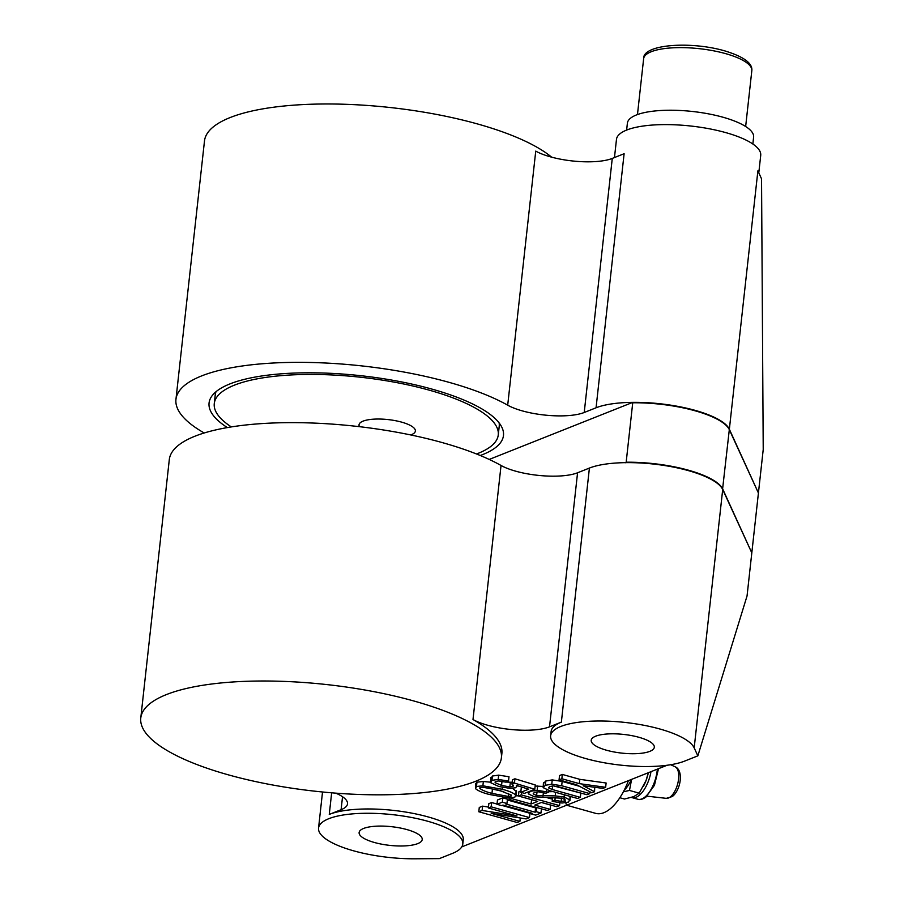 <?xml version="1.0" encoding="UTF-8"?>
<svg xmlns="http://www.w3.org/2000/svg" width="904" height="904" viewBox="0 0 904 904"><rect width="100%" height="100%" fill="white"/><g stroke="black" fill="none" stroke-linecap="round" stroke-linejoin="round"><path stroke-width="1.36" d="M606.505 750.23A31.742 9.39 6.3 0 1 591.205 740.286A31.742 9.39 6.3 0 1 639.004 737.314A31.742 9.39 6.3 0 1 654.315 747.258A31.742 9.39 6.3 0 1 606.505 750.23M374.425 842.494A31.742 9.39 6.3 0 1 359.114 832.561A31.742 9.39 6.3 0 1 406.913 829.578A31.742 9.39 6.3 0 1 422.224 839.522A31.742 9.39 6.3 0 1 374.425 842.494M335.813 793.158A45.347 13.413 6.3 0 1 347.509 803.848A45.347 13.413 6.3 0 1 341.102 809.701L329.271 814.402A72.557 21.459 6.3 0 1 428.281 816.967A72.557 21.459 6.3 0 1 463.266 839.692L462.791 843.997A72.557 21.459 6.3 0 1 452.542 853.365L439.333 858.619L415.196 858.8A72.557 21.459 6.3 0 1 353.532 850.8A72.557 21.459 6.3 0 1 318.547 828.075A72.557 21.459 6.3 0 1 427.807 821.273A72.557 21.459 6.3 0 1 462.791 843.997M697.843 755.846L684.633 761.1A72.557 21.459 6.3 0 1 585.622 758.535A72.557 21.459 6.3 0 1 550.626 735.811A72.557 21.459 6.3 0 1 659.886 729.008A72.557 21.459 6.3 0 1 694.182 747.879L697.843 755.846L747.054 595.939L751.812 552.875L722.703 489.516A72.557 21.459 6.3 0 0 688.419 470.634A72.557 21.459 6.3 0 0 589.408 468.069L577.566 472.781A45.347 13.413 -173.7 0 1 501.042 465.47A181.41 53.641 6.3 0 0 442.451 442.644A181.41 53.641 6.3 0 0 169.297 459.639L140.775 718.013A181.41 53.641 6.3 0 1 413.919 701.007A181.41 53.641 6.3 0 1 501.392 757.823A181.41 53.641 6.3 0 1 228.249 774.818A181.41 53.641 6.3 0 1 140.775 718.013M550.626 735.811L551.112 731.505A72.557 21.459 6.3 0 1 561.361 722.138L549.519 726.839A45.347 13.413 6.3 0 1 472.995 719.527A181.41 53.641 6.3 0 1 501.878 753.518L501.392 757.823M758.264 492.669L729.358 429.231A72.557 21.459 -173.7 0 0 695.074 410.348A72.557 21.459 -173.7 0 0 596.064 407.783L584.221 412.495A45.347 13.413 6.3 0 1 522.342 410.891A45.347 13.413 6.3 0 1 507.698 405.184A181.41 53.641 -173.7 0 0 449.107 382.358A181.41 53.641 -173.7 0 0 175.952 399.353A181.41 53.641 -173.7 0 0 204.214 432.982M507.698 405.184L535.744 151.115A45.347 13.413 -173.7 0 0 550.389 156.821A45.347 13.413 -173.7 0 0 612.268 158.426L624.11 153.725L596.064 407.783M551.632 157.16A181.41 53.641 -173.7 0 0 477.628 123.984A181.41 53.641 -173.7 0 0 204.485 140.99L175.952 399.353M614.471 157.556L616.471 139.408A72.557 21.459 6.3 0 1 725.731 132.605A72.557 21.459 6.3 0 1 760.727 155.33L758.795 172.833M227.356 427.581A148.098 43.787 6.3 0 1 212.293 395.489A148.098 43.787 6.3 0 1 432.055 389.127A148.098 43.787 6.3 0 1 501.957 427.468A148.098 43.787 6.3 0 1 480.261 455.503M216.045 391.681A142.855 42.239 -173.7 0 0 215.22 394.969L214.271 403.579A142.855 42.239 -173.7 0 0 231.334 426.914M410.71 434.948A28.34 8.385 -173.7 0 0 415.377 431.038A28.34 8.385 -173.7 0 0 401.715 422.157A28.34 8.385 -173.7 0 0 359.035 424.812A28.34 8.385 -173.7 0 0 359.498 426.677M476.521 453.977A142.855 42.239 -173.7 0 0 498.262 434.937A142.855 42.239 -173.7 0 0 429.377 390.2A142.855 42.239 -173.7 0 0 214.271 403.579M498.262 434.937L499.211 426.326A142.855 42.239 -173.7 0 0 499.132 422.936M625.749 462.791L626.167 462.215A72.557 21.459 6.3 0 1 688.464 470.204A72.557 21.459 6.3 0 1 722.748 489.087L751.676 552.57M631.421 797.43A24.939 11.594 -74.4 0 0 631.952 797.611A24.939 11.594 -74.4 0 0 638.631 795.814A24.939 11.594 -74.4 0 0 650.993 771.666M648.337 772.717A24.939 11.594 105.6 0 1 646.111 780.389L648.281 772.75M476.035 784.389L476.962 782.175L483.357 781.485L490.386 782.186M512.602 788.344L516.568 791.734L516.094 796.04L515.721 794.989L514.817 797.215L508.398 797.893L489.245 794.446C482.792 792.831 478.239 790.91 475.56 788.695L475.662 783.361M505.957 782.073L513.133 782.31M520.772 792.322L528.67 789.181L516.353 785.406L516.873 786.514L515.404 787.779L510.172 788.401L498.85 786.503L490.669 782.694L491.945 780.333L498.183 779.44L508.523 781.056L505.811 782.141L498.737 780.954L495.55 781.418L495.109 782.661L501.562 785.429L509.822 786.932L512.647 786.616L513.562 785.802L511.946 784.096L512.421 779.79L514.93 778.785L535.27 784.966L534.795 789.271L524.489 793.362L520.772 792.322L521.246 788.017L522.817 787.384M491.143 778.389L492.42 776.027L498.658 775.135L508.997 776.751L508.523 781.056M478.804 811.758L482.114 810.447L517.065 815.996L488.363 807.961L491.154 806.843L529.484 817.578L526.105 818.922L491.222 813.34L519.924 821.386L517.133 822.493L478.804 811.758L479.278 807.453L482.589 806.142L488.465 807.08M488.363 807.961L488.838 803.656L491.629 802.537L497.019 804.051M502.025 805.453L529.959 813.272L529.484 817.578M535.1 812.199L536.321 811.713L540.976 813.012L535.665 815.125L531.01 813.826L532.309 813.306L502.94 805.08L501.641 805.6L496.997 804.3L497.471 799.995L502.782 797.882L507.426 799.181L506.952 803.486L505.743 803.972L535.1 812.199L535.575 807.894L536.614 807.475M507.347 799.983L535.575 807.894M518.455 795.995L521.246 794.887L559.576 805.622L556.785 806.73L541.451 802.436L534.806 805.08L550.14 809.374L547.349 810.481L509.02 799.746L511.811 798.639L531.077 804.029L537.733 801.396L518.455 795.995L518.93 791.689L520.93 790.898M527.461 792.186L528.185 792.39M547.089 797.678L552.434 799.181M541.349 802.469L550.615 805.068L550.14 809.374M516.161 795.418L531.654 799.69M535.145 786.028L543.033 786.457M548.547 791.723L553.078 791.621M570.39 796.469L569.915 800.774L569.995 796.356M543.62 783.327L545.835 780.988L552.242 779.903L562.152 781.429L579.407 786.265M556.853 786.344L580.831 793.057L580.345 797.362L577.554 798.469L549.44 790.593L543.146 787.633L543.44 782.751M594.73 787.26L594.549 791.712L591.837 792.797L576.537 784.751L559.056 779.858L559.531 775.553L562.322 774.434L579.803 779.338L606.121 783L605.646 787.305L602.934 788.39L583.148 785.723L594.549 791.712M667.129 765.247L461.763 846.901M583.272 798.594L566.514 805.249M566.492 805.181L564.051 797.012M628.427 780.638A49.889 23.176 105.6 0 1 595.646 813.351L566.638 805.227M559.056 779.858L561.847 778.739L579.328 783.644L579.803 779.338M579.328 783.644L605.646 787.305M561.847 778.739L562.322 774.434M543.146 787.633L545.361 785.293L551.756 784.209L561.678 785.734L562.152 781.429M561.678 785.734L589.792 793.61L589.984 791.825M551.756 784.209L552.242 779.903M545.361 785.293L545.835 780.988M545.248 785.339L545.722 781.033M589.792 793.61L587.001 794.718L553.53 785.904L549.553 786.548L548.57 787.881L552.231 789.486L552.626 785.915M552.231 789.486L580.345 797.362M528.399 793.904L530.264 791.305L537.168 790.277L548.491 792.175L545.779 793.249L538.343 791.814L534.411 792.311L533.157 793.87L536.614 795.565L555.214 795.893L564.107 797.023L569.61 799.769L568.469 802.085L562.096 803.023L552.186 801.362L554.898 800.289L561.158 801.396L564.537 800.978L565.169 799.803L562.096 798.221L534.49 796.808L528.399 793.904L528.241 791.87M565.169 799.803L564.537 800.978L564.717 799.362M561.158 801.396L561.52 798.074M554.898 800.289L555.214 797.497M552.186 801.362L552.615 797.52M564.107 797.023L564.356 794.774M555.214 795.893L555.61 792.322M542.988 796.232L543.383 792.582M536.614 795.565L537.032 791.825M548.491 792.175L548.694 790.379M546.524 791.621L546.739 789.734M537.168 790.277L537.643 785.971M521.246 794.887L521.506 792.525M531.077 804.029L531.552 799.724M511.811 798.639L511.901 797.814M509.02 799.746L509.223 797.904M559.576 805.622L559.881 802.888M531.01 813.826L531.1 812.967M540.976 813.012L541.439 808.831M536.321 811.713L536.784 807.521M496.997 804.3L502.308 802.187L502.782 797.882M502.308 802.187L506.952 803.486M519.924 821.386L520.308 817.996M491.154 806.843L491.629 802.537M482.114 810.447L482.589 806.142M498.183 779.44L498.658 775.135M491.945 780.333L492.42 776.027M490.669 782.694L490.804 777.429M511.946 784.096L514.455 783.09L514.93 778.785M514.455 783.09L534.795 789.271M512.647 786.616L512.862 784.717M509.822 786.932L510.297 782.627M501.562 785.429L502.014 781.282M495.55 781.418L495.109 782.661L495.234 781.587M475.56 788.695L476.487 786.48L482.883 785.791L502.228 789.294C508.602 790.898 513.099 792.797 515.721 794.989L516.195 790.684M491.957 793.373L508.364 796.447L511.076 796.164L511.427 795.226L499.516 790.367L482.917 787.237L480.205 787.52L479.854 788.457C482.352 790.345 486.386 791.983 491.957 793.373L492.443 789.068L503.777 791.644M480.205 787.52L479.854 788.457L479.934 787.655M511.201 794.989L511.076 796.164L511.427 795.226M482.883 785.791L483.357 781.485M502.228 789.294L502.443 787.395M476.487 786.48L476.962 782.175M488.013 787.746L492.443 789.068M508.364 796.447L508.692 793.475M489.222 459.435L632.404 402.506A72.105 21.323 6.3 0 1 726.816 426.078A72.105 21.323 6.3 0 1 726.997 426.292M758.467 492.59L763.225 449.525L761.541 178.822L757.891 170.856L729.358 429.231M626.63 130.074L627.387 123.181A63.495 18.781 6.3 0 1 692.566 111.486A63.495 18.781 6.3 0 1 753.608 137.114L752.851 144.007M751.857 552.446L758.422 493.019L729.313 429.66A72.557 21.459 -173.7 0 0 727.2 426.518A72.557 21.459 -173.7 0 0 632.732 402.788L632.404 402.506M632.732 402.788L626.167 462.215M619.828 797.723L624.472 799.023L633.749 796.627L639.218 793.17L646.111 780.389A24.939 11.594 105.6 0 1 643.693 785.813A24.939 11.594 105.6 0 1 643.411 786.344M631.625 779.361L629.478 790.435L639.218 793.17M629.478 790.435L623.364 791.791M624.212 790.186A24.939 11.594 -74.4 0 0 631.399 779.451M341.102 809.701L342.537 796.729M561.361 722.138L589.408 468.069M472.995 719.527L501.042 465.47M329.271 814.402L331.655 792.831M612.268 158.426L584.221 412.495M725.573 53.618A54.421 16.091 -173.7 0 0 643.637 58.715C642.495 44.262 690.588 40.962 724.703 50.861C743.642 56.636 752.682 63.235 751.823 70.659A54.421 16.091 -173.7 0 0 725.573 53.618M658.519 768.671L654.417 785.35L645.784 797.249C642.45 799.385 639.783 800.051 637.749 799.238A24.939 11.594 -74.4 0 0 644.428 797.441A24.939 11.594 -74.4 0 0 657.344 769.146M675.13 766.795C683.932 770.31 680.735 790.243 672.282 796.548L666.293 798.345A16.43 7.627 -74.4 0 0 670.124 797.057A16.43 7.627 -74.4 0 0 678.339 780.785A16.43 7.627 -74.4 0 0 675.13 766.795L670.666 764.727M549.519 726.839L577.566 472.781M694.182 747.879L722.703 489.516M729.313 429.66L722.567 489.233M318.547 828.075L322.525 791.994M637.467 114.559L643.637 58.715M516.975 785.599L516.873 786.514M745.653 126.503L751.823 70.659M637.749 799.238L631.952 797.611M666.293 798.345L647.094 796.175"/></g></svg>
